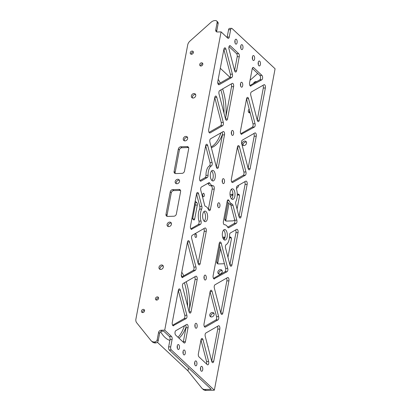 <?xml version="1.0" encoding="UTF-8"?>
<svg xmlns="http://www.w3.org/2000/svg" width="411" height="411" viewBox="0 0 411 411"><rect width="100%" height="100%" fill="white"/><g stroke="black" fill="none" stroke-linecap="round" stroke-linejoin="round"><path stroke-width="0.62" d="M234.671 219.875A2.353 1.875 133.1 0 1 232.77 220.877L226.548 221.077A2.353 1.875 133.1 0 1 225.346 220.65A2.353 1.875 133.1 0 1 224.879 218.996L227.992 202.541M181.986 173.365L175.764 173.565A2.353 1.875 133.1 0 1 174.562 173.139A2.353 1.875 133.1 0 1 174.094 171.49L178.348 148.988A2.353 1.875 133.1 0 1 180.825 146.784L187.046 146.583A2.353 1.875 133.1 0 1 188.248 147.004A2.353 1.875 133.1 0 1 188.711 148.659L184.462 171.156A2.353 1.875 133.1 0 1 181.986 173.365M229.004 203.615L225.916 219.967A2.353 1.875 -46.9 0 0 225.983 221.005M188.644 147.621A2.353 1.875 -46.9 0 0 188.079 147.554L181.862 147.749A2.353 1.875 -46.9 0 0 179.386 149.958L175.132 172.456A2.353 1.875 -46.9 0 0 175.199 173.499M237.27 194.11L237.83 194.09A2.353 1.875 133.1 0 1 239.032 194.516A2.353 1.875 133.1 0 1 239.495 196.17L237.06 209.065M230.057 194.937A2.353 1.875 133.1 0 1 231.609 194.29L232.934 194.249M232.909 195.251L232.647 195.261A2.353 1.875 -46.9 0 0 230.412 196.766M239.428 195.127A2.353 1.875 -46.9 0 0 238.863 195.061L237.27 195.112M172.096 339.543A2.353 1.11 88.2 0 0 171.464 336.429L169.389 336.496A2.353 1.11 -91.8 0 1 170.02 339.609L172.096 339.543L170.714 346.838L168.644 346.905L170.02 339.609M168.644 346.905A2.353 1.11 88.2 0 0 169.275 350.018L211.249 389.284L205.104 389.479A5.882 4.691 133.1 0 1 202.099 388.421A5.882 4.691 133.1 0 1 201.734 388.03L187.945 370.861L157.346 342.24M231.599 28.333L229.528 28.4A2.353 1.11 88.2 0 0 228.562 29.782L230.638 29.715A2.353 1.11 -91.8 0 1 231.599 28.333A2.353 1.11 -91.8 0 1 232.076 28.539L275.087 68.781L214.357 390.188L171.346 349.951A2.353 1.11 -91.8 0 1 170.714 346.838M230.638 29.715L229.261 37.005L227.185 37.072L228.562 29.782M157.187 339.748A2.353 1.875 133.1 0 1 154.706 341.957L154.32 341.973A5.882 4.691 133.1 0 1 151.315 340.909L152.353 341.88A5.882 4.691 -46.9 0 0 155.358 342.938L155.743 342.928A2.353 1.875 -46.9 0 0 158.225 340.719L157.187 339.748L158.564 332.458L159.602 333.424A2.353 1.875 133.1 0 1 162.078 331.215L161.04 330.249L164.729 330.131L221.082 31.878L227.817 38.182A2.353 1.11 88.2 0 0 228.3 38.387A2.353 1.11 88.2 0 0 229.261 37.005M164.729 330.131L171.464 336.429M211.059 179.247A5.292 2.497 88.2 0 0 212.985 180.968A5.292 2.497 88.2 0 0 215.313 175.595A5.292 2.497 88.2 0 0 212.646 170.385A5.292 2.497 88.2 0 0 210.468 173.576A5.292 2.497 88.2 0 0 211.059 179.247M229.42 45.878L230.365 45.847L238.627 53.579L236.556 53.646L229.03 46.602M234.573 70.594L237.188 56.759L239.259 56.692A2.353 1.11 88.2 0 0 238.627 53.579M239.259 56.692L236.618 70.671L234.609 70.738A2.353 1.11 88.2 0 0 235.657 72.053A2.353 1.11 88.2 0 0 236.618 70.671M234.614 70.749L228.989 49.037A2.353 1.11 88.2 0 1 229.883 45.642A2.353 1.11 88.2 0 1 230.365 45.847M209.04 132.378L220.589 125.761L222.659 125.694L210.083 132.902A2.353 1.11 88.2 0 1 209.816 132.979A2.353 1.11 88.2 0 1 208.706 129.66L214.799 97.412L216.803 97.335L223.286 122.375L221.216 122.442L214.768 97.556M222.659 125.694A2.353 1.11 88.2 0 0 223.286 122.375M216.803 97.335A2.353 1.11 88.2 0 0 215.76 96.03A2.353 1.11 88.2 0 0 214.799 97.412M200.183 263.518A2.353 1.11 88.2 0 1 199.217 264.9A2.353 1.11 88.2 0 1 198.174 263.595L191.69 238.555A2.353 1.11 88.2 0 1 192.317 235.236L204.894 228.028A2.353 1.11 88.2 0 1 205.161 227.951A2.353 1.11 88.2 0 1 206.276 231.27L200.183 263.518L198.174 263.585M178.359 290.248L180.362 290.181L186.851 315.222L184.775 315.288L178.333 290.402M172.605 325.219L184.149 318.607L186.224 318.54A2.353 1.11 88.2 0 0 186.851 315.222M186.224 318.54L173.103 325.764M180.362 290.181A2.353 1.11 88.2 0 0 179.319 288.876A2.353 1.11 88.2 0 0 178.359 290.258L172.266 322.501A2.353 1.11 88.2 0 0 173.375 325.825A2.353 1.11 88.2 0 0 173.642 325.743M187.473 242.033L189.476 241.971L195.96 267.011L193.884 267.078L187.442 242.192M181.713 277.009L193.257 270.392L195.333 270.33A2.353 1.11 88.2 0 0 195.96 267.011M195.333 270.33L182.217 277.553M189.476 241.971A2.353 1.11 88.2 0 0 188.428 240.661A2.353 1.11 88.2 0 0 187.467 242.043L181.374 274.291A2.353 1.11 88.2 0 0 182.489 277.615A2.353 1.11 88.2 0 0 182.756 277.533M225.505 118.959L219.017 93.919A2.353 1.11 88.2 0 1 219.644 90.6L232.225 83.397A2.353 1.11 88.2 0 1 232.492 83.315A2.353 1.11 88.2 0 1 233.602 86.639L227.509 118.887L225.5 118.949A2.353 1.11 88.2 0 0 226.548 120.269A2.353 1.11 88.2 0 0 227.509 118.887M218.4 167.097A2.353 1.11 88.2 0 1 217.44 168.479A2.353 1.11 88.2 0 1 216.392 167.169L209.908 142.129A2.353 1.11 88.2 0 1 210.535 138.815L223.111 131.607A2.353 1.11 88.2 0 1 223.384 131.53A2.353 1.11 88.2 0 1 224.493 134.849L218.4 167.097L216.392 167.159M185.412 341.675A2.353 1.11 88.2 0 1 184.452 343.057A2.353 1.11 88.2 0 1 183.974 342.846L175.708 335.114A2.353 1.11 88.2 0 1 174.999 332.782A2.353 1.11 88.2 0 1 175.769 330.701L186.676 324.454A2.353 1.11 88.2 0 1 186.943 324.371A2.353 1.11 88.2 0 1 188.053 327.695L185.412 341.675L183.342 341.741A2.353 1.11 -91.8 0 1 183.234 342.158M189.065 311.805L182.582 286.765A2.353 1.11 88.2 0 1 183.208 283.446L195.785 276.243A2.353 1.11 88.2 0 1 196.052 276.161A2.353 1.11 88.2 0 1 197.162 279.485L191.069 311.728L189.06 311.795A2.353 1.11 88.2 0 0 190.108 313.11A2.353 1.11 88.2 0 0 191.069 311.728M218.149 84.163L229.698 77.551L231.773 77.484L219.191 84.687A2.353 1.11 88.2 0 1 218.924 84.769A2.353 1.11 88.2 0 1 217.815 81.445L223.908 49.202L225.911 49.125L232.4 74.165L230.324 74.232L223.877 49.346M231.773 77.484A2.353 1.11 88.2 0 0 232.4 74.165M225.911 49.125A2.353 1.11 88.2 0 0 224.868 47.82A2.353 1.11 88.2 0 0 223.908 49.202M252.714 67.671L253.659 67.64L261.92 75.372L259.85 75.439L252.318 68.396M249.909 85.509L259.788 79.852L261.858 79.785A2.353 1.11 88.2 0 0 262.629 77.705A2.353 1.11 88.2 0 0 261.92 75.372M261.858 79.785L250.412 86.053M253.659 67.64A2.353 1.11 88.2 0 0 253.176 67.43A2.353 1.11 88.2 0 0 252.215 68.812L249.575 82.791A2.353 1.11 88.2 0 0 250.684 86.115A2.353 1.11 88.2 0 0 250.951 86.033M250.16 168.443A2.353 1.11 88.2 0 1 249.2 169.825A2.353 1.11 88.2 0 1 248.157 168.515L241.668 143.475A2.353 1.11 88.2 0 1 242.295 140.161L254.871 132.953A2.353 1.11 88.2 0 1 255.144 132.876A2.353 1.11 88.2 0 1 256.253 136.195L250.16 168.443L248.152 168.505M219.233 243.379L221.236 243.317L227.72 268.357L225.649 268.424L219.202 243.538M213.473 278.355L225.023 271.738L227.093 271.676A2.353 1.11 88.2 0 0 227.72 268.357M227.093 271.676L213.977 278.899M221.236 243.317A2.353 1.11 88.2 0 0 220.188 242.007A2.353 1.11 88.2 0 0 219.227 243.389L213.134 275.637A2.353 1.11 88.2 0 0 214.249 278.961A2.353 1.11 88.2 0 0 214.516 278.879M213.72 361.284A2.353 1.11 88.2 0 1 212.759 362.666A2.353 1.11 88.2 0 1 211.716 361.361L205.233 336.321A2.353 1.11 88.2 0 1 205.86 333.002L218.436 325.8A2.353 1.11 88.2 0 1 218.703 325.718A2.353 1.11 88.2 0 1 219.813 329.041L213.72 361.284L211.711 361.351M222.829 313.074A2.353 1.11 88.2 0 1 221.868 314.456A2.353 1.11 88.2 0 1 220.825 313.151L214.342 288.111A2.353 1.11 88.2 0 1 214.968 284.792L227.545 277.589A2.353 1.11 88.2 0 1 227.812 277.507A2.353 1.11 88.2 0 1 228.922 280.831L222.829 313.074L220.82 313.141M246.559 98.748L248.563 98.681L255.051 123.721L252.976 123.788L246.528 98.902M240.8 133.724L252.349 127.107L254.424 127.04A2.353 1.11 88.2 0 0 255.051 123.721M254.424 127.04L241.303 134.263M248.563 98.681A2.353 1.11 88.2 0 0 247.52 97.376A2.353 1.11 88.2 0 0 246.559 98.758L240.466 131.006A2.353 1.11 88.2 0 0 241.576 134.325A2.353 1.11 88.2 0 0 241.843 134.248M231.691 181.934L243.24 175.317L245.31 175.25L232.734 182.458A2.353 1.11 88.2 0 1 232.467 182.535A2.353 1.11 88.2 0 1 231.357 179.217L237.45 146.968L239.454 146.897L245.937 171.937L243.867 171.998L237.419 147.112M245.31 175.25A2.353 1.11 88.2 0 0 245.937 171.937M239.454 146.897A2.353 1.11 88.2 0 0 238.411 145.586A2.353 1.11 88.2 0 0 237.45 146.968M229.893 264.787L235.96 232.683L238.036 232.616A2.353 1.11 88.2 0 0 236.921 229.297A2.353 1.11 88.2 0 0 236.654 229.374L230.355 232.986A2.353 1.11 88.2 0 0 229.585 235.174A10.09 4.762 -91.8 0 1 226.194 244.602A2.353 1.11 88.2 0 0 225.531 247.941L229.934 264.941A2.353 1.11 88.2 0 0 230.982 266.246A2.353 1.11 88.2 0 0 231.943 264.864L229.934 264.931M238.036 232.616L231.943 264.864M201.01 339.805L203.013 339.738L208.639 361.454L206.563 361.516L200.984 339.959M203.013 339.738A2.353 1.11 88.2 0 0 201.971 338.433A2.353 1.11 88.2 0 0 201.01 339.815L198.369 353.794A2.353 1.11 88.2 0 0 199.001 356.907L207.262 364.639A2.353 1.11 88.2 0 0 207.745 364.85A2.353 1.11 88.2 0 0 208.639 361.454M204.365 326.565L215.909 319.953L217.984 319.886L205.408 327.089A2.353 1.11 88.2 0 1 205.135 327.171A2.353 1.11 88.2 0 1 204.026 323.847L210.119 291.605L212.127 291.527L218.611 316.568L216.535 316.634L210.093 291.748M217.984 319.886A2.353 1.11 88.2 0 0 218.611 316.568M212.127 291.527A2.353 1.11 88.2 0 0 211.079 290.223A2.353 1.11 88.2 0 0 210.119 291.605M257.265 120.305L250.777 95.265A2.353 1.11 88.2 0 1 251.404 91.946L263.985 84.743A2.353 1.11 88.2 0 1 264.252 84.661A2.353 1.11 88.2 0 1 265.362 87.985L259.269 120.233L257.26 120.295A2.353 1.11 88.2 0 0 258.308 121.615A2.353 1.11 88.2 0 0 259.269 120.233M241.165 86.968A2.471 1.166 -91.8 0 1 240.435 84.214A2.471 1.166 -91.8 0 1 241.509 82.246A2.471 1.166 -91.8 0 1 242.752 84.676A2.471 1.166 -91.8 0 1 241.668 87.183A2.471 1.166 -91.8 0 1 241.165 86.968M204.724 279.809A2.471 1.166 -91.8 0 1 203.995 277.06A2.471 1.166 -91.8 0 1 205.068 275.093A2.471 1.166 -91.8 0 1 206.317 277.523A2.471 1.166 -91.8 0 1 205.228 280.03A2.471 1.166 -91.8 0 1 204.724 279.809M232.056 135.178A2.471 1.166 -91.8 0 1 231.326 132.424A2.471 1.166 -91.8 0 1 232.4 130.457A2.471 1.166 -91.8 0 1 233.643 132.892A2.471 1.166 -91.8 0 1 232.559 135.394A2.471 1.166 -91.8 0 1 232.056 135.178M195.615 328.019A2.471 1.166 -91.8 0 1 194.886 325.271A2.471 1.166 -91.8 0 1 195.96 323.303A2.471 1.166 -91.8 0 1 197.208 325.733A2.471 1.166 -91.8 0 1 196.119 328.24A2.471 1.166 -91.8 0 1 195.615 328.019M222.942 183.388A2.471 1.166 -91.8 0 1 222.212 180.635A2.471 1.166 -91.8 0 1 223.291 178.667A2.471 1.166 -91.8 0 1 224.534 181.102A2.471 1.166 -91.8 0 1 223.45 183.609A2.471 1.166 -91.8 0 1 222.942 183.388M196.217 361.11A2.471 1.166 -91.8 0 1 196.946 363.863A2.471 1.166 -91.8 0 1 195.867 365.831A2.471 1.166 -91.8 0 1 194.624 363.396A2.471 1.166 -91.8 0 1 195.713 360.889A2.471 1.166 -91.8 0 1 196.217 361.11M202.037 366.561A2.471 1.166 -91.8 0 1 202.767 369.309A2.471 1.166 -91.8 0 1 201.693 371.277A2.471 1.166 -91.8 0 1 200.45 368.847A2.471 1.166 -91.8 0 1 201.534 366.34A2.471 1.166 -91.8 0 1 202.037 366.561M236.438 39.43A2.471 1.166 -91.8 0 1 237.168 42.184A2.471 1.166 -91.8 0 1 236.094 44.147A2.471 1.166 -91.8 0 1 234.851 41.717A2.471 1.166 -91.8 0 1 235.935 39.209A2.471 1.166 -91.8 0 1 236.438 39.43M253.911 55.773A2.471 1.166 -91.8 0 1 254.64 58.526A2.471 1.166 -91.8 0 1 253.561 60.494A2.471 1.166 -91.8 0 1 252.318 58.059A2.471 1.166 -91.8 0 1 253.407 55.552A2.471 1.166 -91.8 0 1 253.911 55.773M184.57 350.213A2.471 1.166 -91.8 0 1 185.299 352.967A2.471 1.166 -91.8 0 1 184.22 354.934A2.471 1.166 -91.8 0 1 182.977 352.504A2.471 1.166 -91.8 0 1 184.066 349.997A2.471 1.166 -91.8 0 1 184.57 350.213M178.744 344.767A2.471 1.166 -91.8 0 1 179.473 347.521A2.471 1.166 -91.8 0 1 178.4 349.484A2.471 1.166 -91.8 0 1 177.156 347.054A2.471 1.166 -91.8 0 1 178.24 344.546A2.471 1.166 -91.8 0 1 178.744 344.767M259.731 61.218A2.471 1.166 -91.8 0 1 260.461 63.972A2.471 1.166 -91.8 0 1 259.387 65.94A2.471 1.166 -91.8 0 1 258.144 63.51A2.471 1.166 -91.8 0 1 259.228 61.003A2.471 1.166 -91.8 0 1 259.731 61.218M242.264 44.876A2.471 1.166 -91.8 0 1 242.993 47.63A2.471 1.166 -91.8 0 1 241.915 49.597A2.471 1.166 -91.8 0 1 240.671 47.162A2.471 1.166 -91.8 0 1 241.76 44.655A2.471 1.166 -91.8 0 1 242.264 44.876M205.69 145.612L207.694 145.551A2.353 1.11 88.2 0 0 206.651 144.24A2.353 1.11 88.2 0 0 205.685 145.622L199.592 177.871A2.353 1.11 88.2 0 0 200.707 181.189A2.353 1.11 88.2 0 0 200.974 181.112L207.272 177.501A2.353 1.11 88.2 0 0 208.043 175.312A10.09 4.762 -91.8 0 1 211.434 165.885A2.353 1.11 88.2 0 0 212.097 162.55L210.021 162.617L205.659 145.766M207.694 145.551L212.097 162.55M196.581 193.822L198.585 193.761L201.832 206.301L199.761 206.368A2.353 1.11 -91.8 0 1 199.597 209.122A10.09 4.762 88.2 0 0 198.939 221.108L201.01 221.041A2.353 1.11 88.2 0 1 200.404 224.432L191.326 229.338M198.585 193.761A2.353 1.11 88.2 0 0 197.537 192.451A2.353 1.11 88.2 0 0 196.576 193.833L190.483 226.081A2.353 1.11 88.2 0 0 191.598 229.4A2.353 1.11 88.2 0 0 191.865 229.323M201.01 221.041A10.09 4.762 -91.8 0 1 201.667 209.06A2.353 1.11 88.2 0 0 201.832 206.301M208.583 209.841A2.353 1.11 88.2 0 0 209.466 210.668A2.353 1.11 88.2 0 0 210.427 209.286L208.362 209.353L212.174 189.147A2.353 1.11 -91.8 0 0 211.064 185.823L213.134 185.762A10.09 4.762 -91.8 0 1 209.872 183.275A2.353 1.11 88.2 0 0 209.112 182.695A2.353 1.11 88.2 0 0 208.845 182.777L201.426 187.026A2.353 1.11 88.2 0 0 200.799 190.339L204.621 205.104A2.353 1.11 88.2 0 0 205.505 206.394A10.09 4.762 -91.8 0 1 208.583 209.841M210.427 209.286L214.244 189.081A2.353 1.11 88.2 0 0 213.134 185.762M236.202 223.461L228.788 227.709A2.353 1.11 88.2 0 1 228.516 227.792A2.353 1.11 88.2 0 1 227.756 227.211A10.09 4.762 -91.8 0 0 224.493 224.73A2.353 1.11 88.2 0 1 223.384 221.406L227.201 201.2A10.09 4.762 88.2 0 0 230.052 204.159A2.353 1.11 -91.8 0 1 230.931 205.449L234.758 220.214A2.353 1.11 -91.8 0 1 234.131 223.527L236.202 223.461A2.353 1.11 88.2 0 0 236.828 220.147L234.758 220.214M236.828 220.147L233.006 205.382A2.353 1.11 88.2 0 0 232.123 204.092A10.09 4.762 -91.8 0 1 229.045 200.645A2.353 1.11 88.2 0 0 228.162 199.818A2.353 1.11 88.2 0 0 227.201 201.2M239.007 216.576L245.069 184.472L247.145 184.405A2.353 1.11 88.2 0 0 246.03 181.087A2.353 1.11 88.2 0 0 245.763 181.164L237.224 186.055A2.353 1.11 88.2 0 0 236.618 189.445A10.09 4.762 -91.8 0 1 235.96 201.431A2.353 1.11 88.2 0 0 235.796 204.185L239.043 216.725A2.353 1.11 88.2 0 0 240.091 218.036A2.353 1.11 88.2 0 0 241.052 216.654L239.043 216.715M247.145 184.405L241.052 216.654M233.905 198.636A5.292 2.497 -91.8 0 1 232.677 199.392A5.292 2.497 -91.8 0 1 230.011 194.177A5.292 2.497 -91.8 0 1 232.338 188.808A5.292 2.497 -91.8 0 1 234.876 192.646A5.292 2.497 -91.8 0 1 233.905 198.636M203.722 211.85A5.292 2.497 88.2 0 0 202.751 217.84A5.292 2.497 88.2 0 0 205.289 221.678A5.292 2.497 88.2 0 0 207.622 216.309A5.292 2.497 88.2 0 0 204.955 211.095A5.292 2.497 88.2 0 0 203.722 211.85M226.569 231.244A5.292 2.497 88.2 0 0 224.642 229.518A5.292 2.497 88.2 0 0 222.315 234.892A5.292 2.497 88.2 0 0 224.981 240.101A5.292 2.497 88.2 0 0 227.16 236.911A5.292 2.497 88.2 0 0 226.569 231.244M218.39 207.493A2.471 1.166 -91.8 0 1 217.66 204.74A2.471 1.166 -91.8 0 1 218.734 202.772A2.471 1.166 -91.8 0 1 219.977 205.207A2.471 1.166 -91.8 0 1 218.893 207.714A2.471 1.166 -91.8 0 1 218.39 207.493M161.04 330.249A2.353 1.875 -46.9 0 0 158.564 332.458M221.082 31.878L217.398 31.996A2.353 1.875 -46.9 0 1 216.196 31.57A2.353 1.875 -46.9 0 1 215.729 29.921L217.106 22.626L218.143 23.597A2.353 1.875 -46.9 0 0 217.676 21.942L216.643 20.976A2.353 1.875 133.1 0 1 217.106 22.626M151.315 340.909A5.882 4.691 133.1 0 1 150.95 340.519L136.714 322.794A5.882 4.691 133.1 0 1 135.913 319.054L187.704 44.938A5.882 4.691 133.1 0 1 189.939 41.105L211.09 22.251A5.882 4.691 133.1 0 1 215.051 20.56L215.441 20.55A2.353 1.875 133.1 0 1 216.643 20.976M158.985 267.278A2.471 1.973 133.1 0 1 160.598 265.213A2.471 1.973 133.1 0 1 162.848 265.403A2.471 1.973 133.1 0 1 162.602 268.558A2.471 1.973 133.1 0 1 159.473 269.015A2.471 1.973 133.1 0 1 158.985 267.278M191.372 95.861A2.471 1.973 133.1 0 1 192.99 93.795A2.471 1.973 133.1 0 1 195.24 93.985A2.471 1.973 133.1 0 1 194.989 97.14A2.471 1.973 133.1 0 1 191.865 97.597A2.471 1.973 133.1 0 1 191.372 95.861M167.082 224.427A2.471 1.973 133.1 0 1 168.695 222.361A2.471 1.973 133.1 0 1 170.945 222.551A2.471 1.973 133.1 0 1 170.699 225.701A2.471 1.973 133.1 0 1 167.57 226.158A2.471 1.973 133.1 0 1 167.082 224.427M183.275 138.718A2.471 1.973 133.1 0 1 184.888 136.652A2.471 1.973 133.1 0 1 187.139 136.842A2.471 1.973 133.1 0 1 186.892 139.992A2.471 1.973 133.1 0 1 183.763 140.449A2.471 1.973 133.1 0 1 183.275 138.718M175.178 181.57A2.471 1.973 133.1 0 1 176.792 179.504A2.471 1.973 133.1 0 1 179.042 179.694A2.471 1.973 133.1 0 1 178.795 182.849A2.471 1.973 133.1 0 1 175.667 183.306A2.471 1.973 133.1 0 1 175.178 181.57M173.884 216.222L167.667 216.417A2.353 1.875 133.1 0 1 166.465 215.996A2.353 1.875 133.1 0 1 165.998 214.342L170.252 191.845A2.353 1.875 133.1 0 1 172.728 189.635L178.949 189.435A2.353 1.875 133.1 0 1 180.152 189.861A2.353 1.875 133.1 0 1 180.614 191.511L176.365 214.013A2.353 1.875 133.1 0 1 173.884 216.222M141.451 311.024A1.762 1.408 133.1 0 1 142.602 309.55A1.762 1.408 133.1 0 1 144.21 309.688A1.762 1.408 133.1 0 1 144.03 311.939A1.762 1.408 133.1 0 1 141.8 312.262A1.762 1.408 133.1 0 1 141.451 311.024M155.466 298.53A1.762 1.408 133.1 0 1 156.622 297.055A1.762 1.408 133.1 0 1 158.23 297.194A1.762 1.408 133.1 0 1 158.05 299.444A1.762 1.408 133.1 0 1 155.815 299.768A1.762 1.408 133.1 0 1 155.466 298.53M190.257 52.711A1.762 1.408 133.1 0 1 191.413 51.236A1.762 1.408 133.1 0 1 193.021 51.375A1.762 1.408 133.1 0 1 192.841 53.625A1.762 1.408 133.1 0 1 190.606 53.949A1.762 1.408 133.1 0 1 190.257 52.711M199.695 64.455A1.762 1.408 133.1 0 1 200.851 62.981A1.762 1.408 133.1 0 1 202.453 63.119A1.762 1.408 133.1 0 1 202.279 65.37A1.762 1.408 133.1 0 1 200.044 65.698A1.762 1.408 133.1 0 1 199.695 64.455M159.602 333.424L158.225 340.719M227.185 37.072A2.353 1.11 -91.8 0 1 227.083 37.493M216.833 31.93A2.353 1.875 133.1 0 1 216.767 30.892L215.729 29.921M218.143 23.597L216.767 30.892M202.099 388.421L203.132 389.387A5.882 4.691 -46.9 0 0 206.142 390.45L214.357 390.188M222.135 270.669A2.471 1.973 -46.9 0 0 218.904 272.904A2.471 1.973 -46.9 0 0 218.986 274.034M246.425 142.103A2.471 1.973 -46.9 0 0 243.194 144.343A2.471 1.973 -46.9 0 0 243.276 145.468M214.039 313.521A2.471 1.973 -46.9 0 0 210.807 315.761A2.471 1.973 -46.9 0 0 210.889 316.886M249.621 110.836A2.528 2.019 -46.9 0 0 249.41 112.84M231.331 237.984A2.353 1.875 -46.9 0 0 230.766 237.918L229.42 237.959M224.802 238.108L224.55 238.113A2.353 1.875 -46.9 0 0 223.173 238.621M220.507 248.588L217.82 262.824A2.353 1.875 -46.9 0 0 217.887 263.862M229.955 77.325L220.301 68.293M257.728 73.456L250.042 80.304M202.808 63.777A1.762 1.408 -46.9 0 0 200.732 65.426A1.762 1.408 -46.9 0 0 200.727 66.007M169.389 336.496L163.691 331.163L162.078 331.215M193.37 52.033A1.762 1.408 -46.9 0 0 191.295 53.682A1.762 1.408 -46.9 0 0 191.29 54.257M158.579 297.852A1.762 1.408 -46.9 0 0 156.504 299.501A1.762 1.408 -46.9 0 0 156.499 300.076M144.564 310.346A1.762 1.408 -46.9 0 0 142.489 311.995A1.762 1.408 -46.9 0 0 142.483 312.576M204.241 221.236A5.292 2.497 88.2 0 0 205.546 216.376A5.292 2.497 88.2 0 0 203.933 211.608M236.556 53.646A2.353 1.11 -91.8 0 1 237.188 56.759M221.216 122.442A2.353 1.11 -91.8 0 1 220.589 125.761M198.133 263.441L204.2 231.336L206.276 231.27M203.866 228.619A2.353 1.11 -91.8 0 1 204.2 231.336M184.775 315.288A2.353 1.11 -91.8 0 1 184.149 318.607M193.884 267.078A2.353 1.11 -91.8 0 1 193.257 270.392M225.464 118.805L231.532 86.706L233.602 86.639M231.193 83.988A2.353 1.11 -91.8 0 1 231.532 86.706M216.356 167.015L222.418 134.916L224.493 134.849M222.084 132.198A2.353 1.11 -91.8 0 1 222.418 134.916M183.342 341.741L185.983 327.762L188.053 327.695M185.644 325.044A2.353 1.11 -91.8 0 1 185.983 327.762M189.024 311.651L195.091 279.547L197.162 279.485M194.752 276.829A2.353 1.11 -91.8 0 1 195.091 279.547M230.324 74.232A2.353 1.11 -91.8 0 1 229.698 77.551M259.85 75.439A2.353 1.11 -91.8 0 1 260.559 77.771A2.353 1.11 -91.8 0 1 259.788 79.852M248.116 168.361L254.178 136.262L256.253 136.195M253.844 133.544A2.353 1.11 -91.8 0 1 254.178 136.262M225.649 268.424A2.353 1.11 -91.8 0 1 225.023 271.738M211.675 361.207L217.743 329.108L219.813 329.041M217.404 326.391A2.353 1.11 -91.8 0 1 217.743 329.108M220.784 312.997L226.851 280.893L228.922 280.831M226.512 278.175A2.353 1.11 -91.8 0 1 226.851 280.893M252.976 123.788A2.353 1.11 -91.8 0 1 252.349 127.107M243.867 171.998A2.353 1.11 -91.8 0 1 243.24 175.317M206.563 361.516A2.353 1.11 -91.8 0 1 206.528 363.951M216.535 316.634A2.353 1.11 -91.8 0 1 215.909 319.953M257.224 120.151L263.292 88.052L265.362 87.985M262.953 85.334A2.353 1.11 -91.8 0 1 263.292 88.052M240.589 85.878A2.471 1.166 88.2 0 0 240.517 83.618M204.149 278.725A2.471 1.166 88.2 0 0 204.077 276.464M231.48 134.089A2.471 1.166 88.2 0 0 231.408 131.828M195.04 326.935A2.471 1.166 88.2 0 0 194.968 324.675M222.366 182.299A2.471 1.166 88.2 0 0 222.294 180.044M194.788 364.521A2.471 1.166 88.2 0 0 194.716 362.266M200.614 369.972A2.471 1.166 88.2 0 0 200.542 367.711M235.015 42.842A2.471 1.166 88.2 0 0 234.943 40.581M252.482 59.184A2.471 1.166 88.2 0 0 252.411 56.924M183.142 353.63A2.471 1.166 88.2 0 0 183.07 351.369M177.321 348.179A2.471 1.166 88.2 0 0 177.249 345.918M258.308 64.635A2.471 1.166 88.2 0 0 258.236 62.374M240.836 48.287A2.471 1.166 88.2 0 0 240.764 46.032M231.316 189.317A5.292 2.497 -91.8 0 1 232.919 193.828A5.292 2.497 -91.8 0 1 231.835 198.703A5.292 2.497 -91.8 0 1 231.624 198.945M198.939 221.108A2.353 1.11 -91.8 0 1 198.328 224.498L190.822 228.799M199.761 206.368L196.55 193.977M227.745 227.185L234.131 223.527M244.735 181.754A2.353 1.11 -91.8 0 1 245.069 184.472M207.812 183.368A10.09 4.762 88.2 0 0 211.064 185.823M211.932 180.521A5.292 2.497 88.2 0 0 213.237 175.661A5.292 2.497 88.2 0 0 211.624 170.894M199.931 180.588L205.202 177.567A2.353 1.11 -91.8 0 0 205.973 175.379L208.043 175.312M210.021 162.617A2.353 1.11 -91.8 0 1 209.363 165.952A10.09 4.762 88.2 0 0 205.973 175.379M223.933 239.659A5.292 2.497 88.2 0 0 224.498 231.311A5.292 2.497 88.2 0 0 223.625 230.032M235.626 229.965A2.353 1.11 -91.8 0 1 235.96 232.683M217.815 206.404A2.471 1.166 88.2 0 0 217.743 204.149M180.547 190.473A2.353 1.875 -46.9 0 0 179.982 190.406L173.766 190.606A2.353 1.875 -46.9 0 0 171.284 192.816L167.036 215.313A2.353 1.875 -46.9 0 0 167.102 216.35M222.68 237.337A2.353 1.875 133.1 0 1 223.512 237.147L225.064 237.096M229.523 236.952L229.734 236.947A2.353 1.875 133.1 0 1 230.936 237.373A2.353 1.875 133.1 0 1 231.398 239.022L227.951 257.276M224.432 263.739L218.452 263.929A2.353 1.875 133.1 0 1 217.249 263.502A2.353 1.875 133.1 0 1 216.782 261.853L219.803 245.865M209.363 165.952L211.434 165.885M203.178 196.633A1.762 0.832 -91.8 0 1 202.659 194.665A1.762 0.832 -91.8 0 1 203.424 193.262A1.762 0.832 -91.8 0 1 204.313 194.999A1.762 0.832 -91.8 0 1 203.537 196.792A1.762 0.832 -91.8 0 1 203.178 196.633M195.487 237.347A1.762 0.832 -91.8 0 1 194.968 235.38A1.762 0.832 -91.8 0 1 195.734 233.972A1.762 0.832 -91.8 0 1 196.622 235.714A1.762 0.832 -91.8 0 1 195.847 237.501A1.762 0.832 -91.8 0 1 195.487 237.347M195.199 201.143L196.854 202.69A1.762 0.832 -91.8 0 1 197.326 205.027L194.696 218.95A1.762 0.832 -91.8 0 1 193.971 219.988A1.762 0.832 -91.8 0 1 193.612 219.834L191.958 218.282M192.641 218.919L195.251 205.089A1.762 0.832 88.2 0 0 194.871 202.859M207.668 345.733A2.528 2.019 133.1 0 1 208.028 347.125M250.16 112.922A2.528 2.019 133.1 0 1 248.783 112.47A2.528 2.019 133.1 0 1 249.174 109.11M253.464 83.474A2.528 2.019 133.1 0 1 256.68 81.63M188.485 367.989L187.945 370.861M209.769 314.79A2.471 1.973 133.1 0 1 211.382 312.725A2.471 1.973 133.1 0 1 213.633 312.915A2.471 1.973 133.1 0 1 213.386 316.064A2.471 1.973 133.1 0 1 210.257 316.521A2.471 1.973 133.1 0 1 209.769 314.79M242.156 143.372A2.471 1.973 133.1 0 1 243.774 141.307A2.471 1.973 133.1 0 1 246.025 141.497A2.471 1.973 133.1 0 1 245.773 144.646A2.471 1.973 133.1 0 1 242.649 145.104A2.471 1.973 133.1 0 1 242.156 143.372M217.866 271.933A2.471 1.973 133.1 0 1 219.479 269.868A2.471 1.973 133.1 0 1 221.729 270.063A2.471 1.973 133.1 0 1 221.483 273.212A2.471 1.973 133.1 0 1 218.354 273.669A2.471 1.973 133.1 0 1 217.866 271.933M238.437 185.366A2.471 1.973 133.1 0 1 236.453 188.289M227.627 226.99A2.471 1.973 133.1 0 1 228.48 226.764M218.205 79.364A38.233 18.048 -91.8 0 1 220.229 82.976M222.623 88.894A38.233 18.048 -91.8 0 1 225.973 116.113M222.495 134.202A38.233 18.048 -91.8 0 1 211.331 147.631M206.106 147.492A38.233 18.048 -91.8 0 1 205.387 147.22M211.151 146.938A38.233 18.048 88.2 0 0 220.913 132.871M224.005 113.179A38.233 18.048 88.2 0 0 220.856 89.906M218.575 83.921A38.233 18.048 88.2 0 0 217.738 82.21M181.77 272.21A38.233 18.048 -91.8 0 1 183.789 275.817M186.183 281.74A38.233 18.048 -91.8 0 1 189.533 308.959M186.055 327.048A38.233 18.048 -91.8 0 1 179.011 338.207M169.871 340.4A38.233 18.048 -91.8 0 1 160.634 331.775M162.201 268.912A38.233 18.048 -91.8 0 1 162.977 268.064M178.014 337.272A38.233 18.048 88.2 0 0 184.472 325.712M187.57 306.025A38.233 18.048 88.2 0 0 184.416 282.753M182.135 276.767A38.233 18.048 88.2 0 0 181.297 275.051M179.448 180.301A2.471 1.973 -46.9 0 0 176.216 182.541A2.471 1.973 -46.9 0 0 176.298 183.671M187.544 137.449A2.471 1.973 -46.9 0 0 184.313 139.683A2.471 1.973 -46.9 0 0 184.395 140.814M171.351 223.158A2.471 1.973 -46.9 0 0 168.12 225.392A2.471 1.973 -46.9 0 0 168.202 226.523M195.641 94.592A2.471 1.973 -46.9 0 0 192.41 96.832A2.471 1.973 -46.9 0 0 192.492 97.962M163.254 266.009A2.471 1.973 -46.9 0 0 160.023 268.249A2.471 1.973 -46.9 0 0 160.105 269.38M225.916 219.967L224.879 218.996M175.132 172.456L174.094 171.49M179.386 149.958L178.348 148.988M232.647 195.261L231.609 194.29M181.862 147.749L180.825 146.784M237.83 194.09L238.863 195.061M187.046 146.583L188.079 147.554M169.275 350.018L171.346 349.951M154.706 341.957L155.743 342.928M206.142 390.45L205.104 389.479M173.766 190.606L172.728 189.635M179.982 190.406L178.949 189.435M230.766 237.918L229.734 236.947M224.55 238.113L223.512 237.147M171.284 192.816L170.252 191.845M167.036 215.313L165.998 214.342M217.82 262.824L216.782 261.853M207.272 177.501L205.202 177.567M214.244 189.081L212.174 189.147M228.788 227.709L228.244 227.73M207.858 183.342L209.872 183.275M200.404 224.432L198.328 224.498M199.597 209.122L201.667 209.06M227.334 200.696L229.045 200.645M233.006 205.382L230.931 205.449M230.052 204.159L232.123 204.092M200.974 181.112L200.434 181.128M192.738 219.017L194.696 218.95M194.891 202.751L196.854 202.69M195.251 205.089L197.326 205.027M155.358 342.938L154.32 341.973M232.734 182.458L232.194 182.474M205.408 327.089L204.863 327.11M219.191 84.687L218.652 84.707M210.083 132.902L209.543 132.917"/></g></svg>

